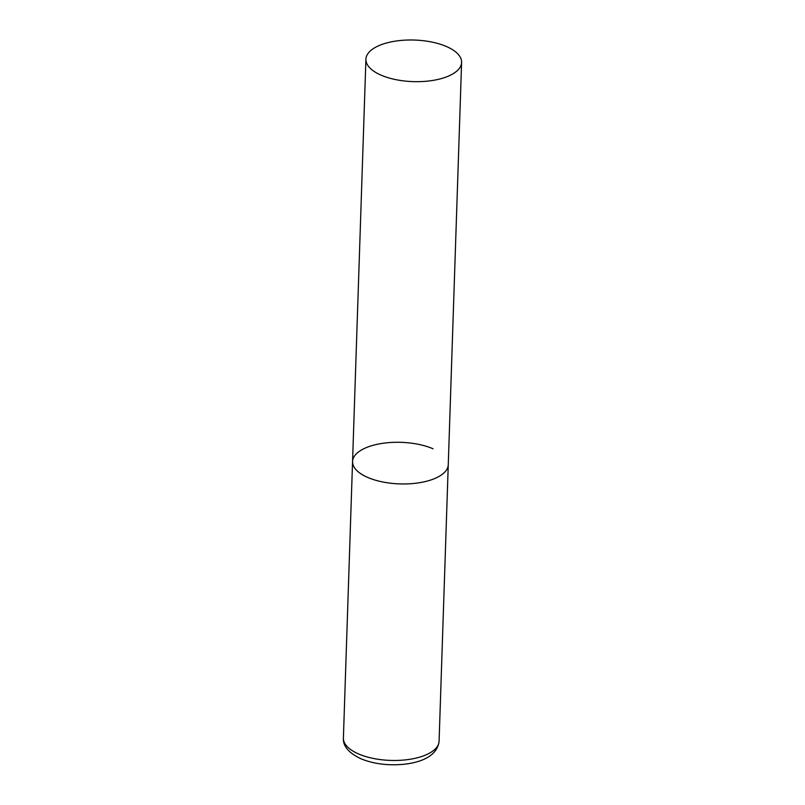 <?xml version="1.0" encoding="UTF-8"?>
<svg xmlns="http://www.w3.org/2000/svg" width="805" height="805" viewBox="0 0 805 805"><rect width="100%" height="100%" fill="white"/><g stroke="black" fill="none" stroke-linecap="round" stroke-linejoin="round"><path stroke-width="1.21" d="M461.607 62.428A47.877 20.799 1.9 0 0 431.611 42.011A47.877 20.799 1.9 0 0 378.742 45.714A47.877 20.799 1.9 0 0 365.913 59.248A47.877 20.799 1.9 0 0 395.909 79.655A47.877 20.799 1.9 0 0 448.777 75.962A47.877 20.799 1.9 0 0 461.607 62.428L439.087 741.214A47.877 20.799 -178.1 0 1 410.017 759.276A47.877 20.799 -178.1 0 1 358.617 753.973A47.877 20.799 -178.1 0 1 343.393 738.044L352.56 461.537A47.877 20.799 1.9 0 0 382.566 481.943A47.877 20.799 1.9 0 0 435.425 478.24A47.877 20.799 1.9 0 0 448.264 464.706A47.877 20.799 -178.1 0 1 419.194 482.759A47.877 20.799 -178.1 0 1 367.794 477.466A47.877 20.799 -178.1 0 1 352.56 461.537A47.877 20.799 -178.1 0 1 381.64 443.485A47.877 20.799 -178.1 0 1 433.04 448.777M439.087 741.214C437.206 757.425 418.107 763.039 402.108 764.438C386.782 765.605 373.017 763.704 360.801 758.713C348.656 752.886 342.85 745.994 343.393 738.044M352.56 461.537L365.913 59.248"/></g></svg>
